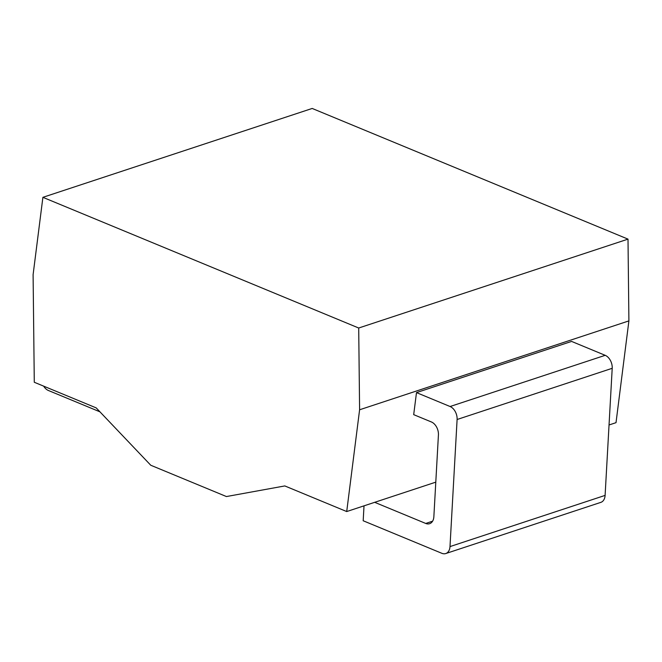 <?xml version="1.0" encoding="UTF-8"?>
<svg xmlns="http://www.w3.org/2000/svg" width="662" height="662" viewBox="0 0 662 662"><rect width="100%" height="100%" fill="white"/><g stroke="black" fill="none" stroke-linecap="round" stroke-linejoin="round"><path stroke-width="0.99" d="M609.04 424.971L616.016 422.67L628.9 320.896L628.006 239.131L312.191 108.452L42.898 197.326L33.1 274.672L34.283 382.264L96.189 407.883L150.762 465.245L226.429 496.55L284.809 485.933L346.714 511.552L359.598 409.778L358.705 328.013L42.898 197.326M628.9 320.896L359.598 409.778M628.006 239.131L358.705 328.013M435.786 482.151L346.714 511.552M364.017 505.842L363.181 520.754L441.877 553.316A10.625 7.174 -108.3 0 0 445.758 553.548A10.625 7.174 -108.3 0 0 449.994 546.589L457.103 419.501A10.625 7.174 -108.3 0 0 450.086 406.518L605.192 355.32L571.596 341.418L416.489 392.607L413.692 414.644L431.417 421.975A10.625 7.174 71.7 0 1 438.426 434.959L433.858 516.732A10.625 7.174 71.7 0 1 429.621 523.692A10.625 7.174 71.7 0 1 425.74 523.452L374.675 502.317M605.192 355.32A10.625 7.174 71.7 0 1 612.209 368.304L605.101 495.399A10.625 7.174 71.7 0 1 600.864 502.359L445.758 553.548M450.086 406.518L416.489 392.607M43.651 386.145A10.625 7.174 -108.3 0 0 48.409 390.497L99.929 411.822M432.6 521.184L425.74 523.452M449.994 546.589L605.101 495.399M457.103 419.501L612.209 368.304"/></g></svg>

